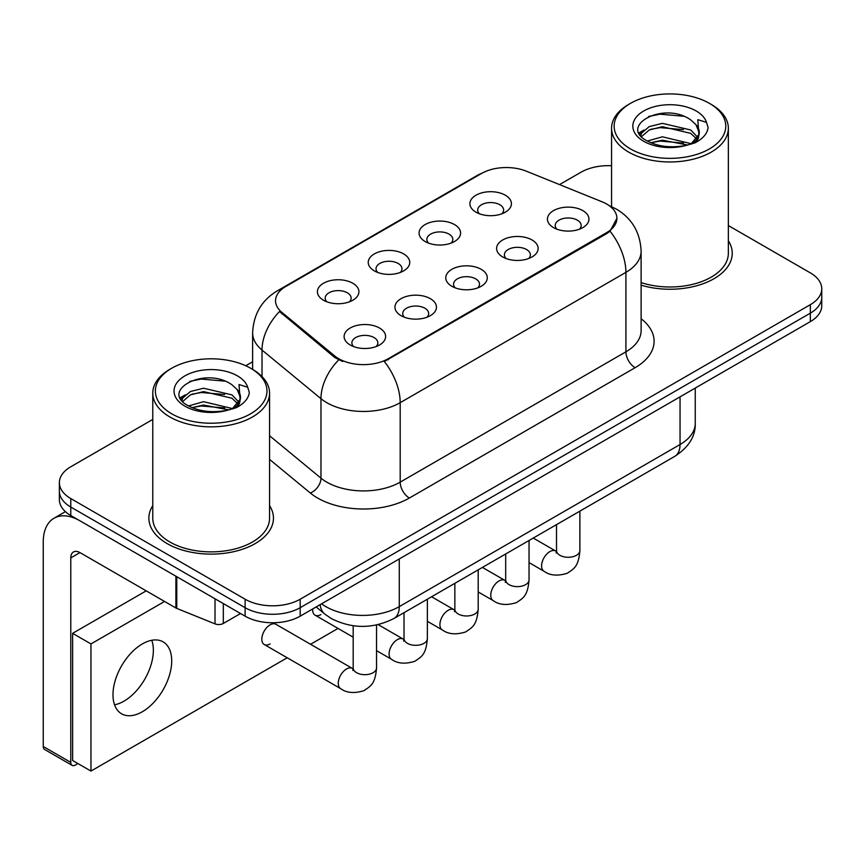 <?xml version="1.0" encoding="UTF-8"?>
<svg xmlns="http://www.w3.org/2000/svg" width="865" height="865" viewBox="0 0 865 865"><rect width="100%" height="100%" fill="white"/><g stroke="black" fill="none" stroke-linecap="round" stroke-linejoin="round"><path stroke-width="1.3" d="M425.147 241.519L425.147 241.519A20.76 11.991 180 0 1 425.147 224.565A20.76 11.991 180 0 1 454.514 224.565A20.76 11.991 180 0 1 454.514 241.519A20.76 11.991 180 0 1 425.147 241.519M451.108 243.108A12.975 7.493 0 0 0 452.806 239.4A12.975 7.493 0 0 0 449 234.101A12.975 7.493 0 0 0 434.868 232.48A12.975 7.493 0 0 0 426.856 239.4A12.975 7.493 0 0 0 428.553 243.108M374.318 270.875L374.318 270.875A20.76 11.991 180 0 1 374.318 253.921A20.76 11.991 180 0 1 403.674 253.921A20.76 11.991 180 0 1 403.674 270.875A20.76 11.991 180 0 1 374.318 270.875M400.268 272.464A12.975 7.493 0 0 0 401.976 268.756A12.975 7.493 0 0 0 398.17 263.457A12.975 7.493 0 0 0 384.028 261.825A12.975 7.493 0 0 0 376.016 268.756A12.975 7.493 0 0 0 377.724 272.464M323.478 300.22L323.478 300.22A20.76 11.991 180 0 1 323.478 283.266A20.76 11.991 180 0 1 352.844 283.266A20.76 11.991 180 0 1 352.844 300.22A20.76 11.991 180 0 1 323.478 300.22M349.438 301.809A12.975 7.493 0 0 0 351.136 298.101A12.975 7.493 0 0 0 347.341 292.803A12.975 7.493 0 0 0 333.198 291.181A12.975 7.493 0 0 0 325.186 298.101A12.975 7.493 0 0 0 326.884 301.809M475.977 212.174L475.977 212.174A20.76 11.991 180 0 1 475.977 195.22A20.76 11.991 180 0 1 505.344 195.22A20.76 11.991 180 0 1 505.344 212.174A20.76 11.991 180 0 1 475.977 212.174M501.938 213.763A12.975 7.493 0 0 0 503.635 210.054A12.975 7.493 0 0 0 499.84 204.756A12.975 7.493 0 0 0 485.697 203.134A12.975 7.493 0 0 0 477.685 210.054A12.975 7.493 0 0 0 479.383 213.763M502.684 256.937L502.684 256.937A20.76 11.991 180 0 1 502.684 239.983A20.76 11.991 180 0 1 532.051 239.983A20.76 11.991 180 0 1 532.051 256.937A20.76 11.991 180 0 1 502.684 256.937M528.645 258.527A12.975 7.493 0 0 0 530.342 254.818A12.975 7.493 0 0 0 526.536 249.52A12.975 7.493 0 0 0 512.394 247.898A12.975 7.493 0 0 0 504.392 254.818A12.975 7.493 0 0 0 506.09 258.527M451.844 286.283L451.844 286.283A20.76 11.991 180 0 1 451.844 269.329A20.76 11.991 180 0 1 481.21 269.329A20.76 11.991 180 0 1 481.21 286.283A20.76 11.991 180 0 1 451.844 286.283M477.804 287.872A12.975 7.493 0 0 0 479.502 284.163A12.975 7.493 0 0 0 475.707 278.865A12.975 7.493 0 0 0 461.564 277.243A12.975 7.493 0 0 0 453.552 284.163A12.975 7.493 0 0 0 455.25 287.872M401.014 315.639L401.014 315.639A20.76 11.991 180 0 1 401.014 298.685A20.76 11.991 180 0 1 430.381 298.685A20.76 11.991 180 0 1 430.381 315.639A20.76 11.991 180 0 1 401.014 315.639M426.975 317.228A12.975 7.493 0 0 0 428.672 313.519A12.975 7.493 0 0 0 424.877 308.221A12.975 7.493 0 0 0 410.734 306.599A12.975 7.493 0 0 0 402.722 313.519A12.975 7.493 0 0 0 404.42 317.228M350.184 344.984L350.184 344.984A20.76 11.991 180 0 1 350.184 328.03A20.76 11.991 180 0 1 379.54 328.03A20.76 11.991 180 0 1 379.54 344.984A20.76 11.991 180 0 1 350.184 344.984M376.134 346.573A12.975 7.493 0 0 0 377.843 342.864A12.975 7.493 0 0 0 374.037 337.566A12.975 7.493 0 0 0 359.894 335.944A12.975 7.493 0 0 0 351.882 342.864A12.975 7.493 0 0 0 353.59 346.573M553.514 227.592L553.514 227.592A20.76 11.991 180 0 1 553.514 210.638A20.76 11.991 180 0 1 582.88 210.638A20.76 11.991 180 0 1 582.88 227.592A20.76 11.991 180 0 1 553.514 227.592M579.474 229.182A12.975 7.493 0 0 0 581.172 225.473A12.975 7.493 0 0 0 577.377 220.175A12.975 7.493 0 0 0 563.234 218.553A12.975 7.493 0 0 0 555.222 225.473A12.975 7.493 0 0 0 556.919 229.182M601.964 201.75A35.032 20.23 180 0 1 606.646 204.01A35.032 20.23 180 0 1 616.907 218.315A35.032 20.23 180 0 1 606.646 232.62L388.255 358.705A35.032 20.23 180 0 1 334.787 356.002L281.882 312.384A35.032 20.23 180 0 1 275.546 300.782A35.032 20.23 180 0 1 285.807 286.477L481.535 173.465A35.032 20.23 180 0 1 526.407 171.205L601.964 201.75M152.77 505.647A62.291 35.962 0 0 0 148.877 518.167A62.291 35.962 0 0 0 167.129 543.588A62.291 35.962 0 0 0 234.999 551.383A62.291 35.962 0 0 0 273.459 518.167A62.291 35.962 0 0 0 269.566 505.647A62.291 35.962 0 0 1 273.459 518.167A62.291 35.962 0 0 1 234.999 551.383A62.291 35.962 0 0 1 167.129 543.588A62.291 35.962 0 0 1 148.877 518.167A62.291 35.962 0 0 1 152.77 505.647M616.907 218.315L610.041 231.204L606.646 233.658L384.32 361.516A45.423 26.22 60 0 1 400.192 402.679A51.911 29.972 180 0 1 326.786 402.679A51.911 29.972 180 0 1 320.969 398.679L262.019 350.065A51.911 29.972 180 0 1 252.623 332.874L252.623 369.398M152.77 419.439L70.779 466.776A38.925 22.479 0 0 0 59.371 482.67L59.371 499.624A38.925 22.479 0 0 0 70.779 515.518L245.119 616.172L245.119 607.695A38.925 22.479 0 0 0 300.177 607.695L810.343 313.152A38.925 22.479 0 0 0 821.75 297.257A38.925 22.479 0 0 1 810.343 313.152L300.177 607.695A38.925 22.479 0 0 1 245.119 607.695L70.779 507.041L245.119 607.695L245.119 599.218A38.925 22.479 0 0 0 300.177 599.218L810.343 304.675A38.925 22.479 0 0 0 821.75 288.78A38.925 22.479 0 0 0 810.343 272.886L728.352 225.549M59.371 491.147A38.925 22.479 0 0 0 70.779 507.041A38.925 22.479 0 0 1 59.371 491.147M342.659 361.516L334.787 357.537L279.525 311.53A45.423 30.372 129.5 0 0 262.019 350.065L262.019 376.567M641.116 285.158A62.291 35.962 0 0 0 732.244 253.283A62.291 35.962 0 0 0 728.352 240.773A62.291 35.962 0 0 1 732.244 253.283A62.291 35.962 0 0 1 641.116 285.158M611.566 165.723A38.925 22.479 0 0 0 580.956 172.232L559.536 184.591M252.623 361.786L245.768 365.744M59.371 482.67A38.925 22.479 0 0 0 70.779 498.564L245.119 599.218M245.119 616.172A38.925 22.479 0 0 0 300.177 616.172L810.343 321.629A38.925 22.479 0 0 0 821.75 305.734L821.75 288.78M123.998 701.147A41.52 23.971 120 0 0 151.797 640.284A41.52 23.971 120 0 1 123.998 701.147A41.52 23.971 120 0 1 114.548 704.802A41.52 23.971 120 0 0 123.998 701.147M223.321 603.586L223.321 623.46L240.535 613.523M175.898 576.209L79.958 520.817A51.911 29.972 -120 0 0 53.998 518.243A51.911 29.972 -120 0 0 43.25 542.009L43.25 746.495L70.779 762.389L70.779 557.893A12.975 7.493 60 0 1 73.46 551.957A12.975 7.493 60 0 1 79.958 552.594L175.898 607.998L175.898 576.209A6.488 3.741 0 0 0 176.763 576.631M70.779 762.389A6.488 3.741 120 0 0 72.119 765.363L44.591 749.468A6.488 3.741 -60 0 1 43.25 746.495M72.119 765.363A6.488 3.741 120 0 0 75.363 765.038L77.936 763.557M223.321 623.46A6.488 3.741 180 0 1 215.017 623.87L176.763 608.409A6.488 3.741 180 0 1 175.898 607.998M641.116 282.596A58.398 33.713 0 0 0 728.352 253.283L728.352 128.258A58.398 33.713 0 0 0 711.246 104.416L709.419 103.357A55.803 32.21 0 0 0 630.499 103.357A55.803 32.21 0 0 0 630.499 148.921A55.803 32.21 0 0 0 709.419 148.921A55.803 32.21 0 0 0 709.419 103.357L711.246 104.416M630.499 103.357L628.671 104.416A58.398 33.713 0 0 0 611.566 128.258A58.398 33.713 0 0 0 628.671 152.099A58.398 33.713 0 0 0 692.303 159.409A58.398 33.713 0 0 0 728.352 128.258M698.866 134.518L699.288 132.496A29.334 16.932 0 0 0 695.979 124.679L690.724 119.889C663.682 100.762 618.626 125.728 646.447 140.552C657.8 146.715 671.218 148.283 686.702 145.266L694.941 142.866C702.856 138.8 707.256 133.729 708.121 127.642L706.5 122.376L697.828 119.662L698.855 134.508L691.697 143.147M647.312 141.06L662.363 136.811L691.005 143.644M683.437 143.093L660.06 141.082L650.772 142.768L662.363 140.173L687.751 145.039M640.738 135.621L641.625 133.08L649.215 126.614L662.363 123.349L690.702 129.977L697.514 137.07M641.549 136.594L649.215 129.977L662.363 126.712L690.702 133.34L696.39 138.67M695.979 124.679L699.277 132.896M699.288 133.307L698.293 138.487L696.033 142.303M639.051 132.788L644.025 130.01M648.566 116.505L660.06 114.169L683.728 116.256M639.689 134.053L641.776 132.81M650.729 129.317L660.06 127.631L683.437 129.631M171.713 368.241L169.875 369.301A58.398 33.713 0 0 0 152.77 393.143L152.77 518.167A58.398 33.713 0 0 0 169.875 541.998A58.398 33.713 0 0 0 233.518 549.307A58.398 33.713 0 0 0 269.566 518.167L269.566 393.143A58.398 33.713 0 0 0 252.461 369.301L250.623 368.241A55.803 32.21 0 0 0 171.713 368.241A55.803 32.21 0 0 0 171.713 413.794A55.803 32.21 0 0 0 250.623 413.794A55.803 32.21 0 0 0 250.623 368.241L252.461 369.301M152.77 393.143A58.398 33.713 0 0 0 169.875 416.973A58.398 33.713 0 0 0 233.518 424.282A58.398 33.713 0 0 0 269.566 393.143M240.07 399.392L240.502 397.381A29.334 16.932 0 0 0 237.183 389.553L231.939 384.763C204.897 365.636 159.841 390.602 187.651 405.436C199.015 411.589 212.433 413.156 227.906 410.151L236.145 407.75C244.071 403.685 248.46 398.603 249.336 392.515L247.714 387.261L239.043 384.536L240.059 399.392L232.901 408.031M188.516 405.945L203.578 401.684L232.22 408.518M224.641 407.966L201.264 405.966L191.976 407.642L203.578 405.047L228.955 409.924M181.942 400.506L182.829 397.965L190.43 391.499L203.578 388.234L231.906 394.862L238.729 401.955M182.753 401.468L190.43 394.862L203.578 391.596L231.906 398.224L237.594 403.555M237.183 389.553L240.481 397.781M240.502 398.192L239.508 403.371L237.248 407.177M180.266 397.673L185.229 394.894M189.77 381.379L201.264 379.054L224.943 381.141M180.893 398.927L182.98 397.695M191.944 394.202L201.264 392.505L224.641 394.516M376.545 624.973L376.545 667.931C375.215 684.399 370.469 686.161 363.938 690.659C354.293 693.644 346.541 692.973 340.669 688.637A11.678 6.747 -60 0 1 338.885 679.285A11.678 6.747 -60 0 1 346.508 668.991A11.678 6.747 -60 0 1 347.027 668.71A11.678 6.747 -60 0 1 352.347 668.407L275.913 624.281A11.678 6.747 120 0 0 270.075 624.865A11.678 6.747 120 0 0 262.452 635.148A11.678 6.747 120 0 0 264.236 644.512A11.678 6.747 120 0 0 270.075 643.928M142.347 711.744A41.52 23.971 120 0 0 169.475 675.154A41.52 23.971 120 0 0 163.107 641.873A41.52 23.971 120 0 0 142.347 643.928A41.52 23.971 120 0 0 115.218 680.528A41.52 23.971 120 0 0 121.587 713.798A41.52 23.971 120 0 0 142.347 711.744M164.555 601.445L90.966 643.928L90.966 771.072L287.212 657.778M310.567 644.284L338.042 628.423M312.687 608.949A11.678 6.747 120 0 0 315.065 615.166A11.678 6.747 120 0 0 320.915 614.582M146.207 590.849L72.617 633.331L72.617 760.476L90.966 771.072M90.966 643.928L72.617 633.331M388.255 358.705L388.255 359.743M334.787 356.002L334.787 357.537M281.882 312.384L281.882 313.919M606.646 232.62L606.646 233.658M641.116 318.752A64.886 37.455 180 0 1 635.094 367.712L409.361 498.035A12.975 7.493 60 0 1 400.192 482.14L625.914 351.817A51.911 29.972 0 0 0 641.116 330.625L641.116 251.164A51.911 29.972 180 0 1 625.914 272.356A45.423 26.22 -120 0 0 610.041 231.204M409.361 498.035A64.886 37.455 180 0 1 317.606 498.035A64.886 37.455 180 0 1 310.34 493.028L269.566 459.412M338.658 359.948A45.423 30.372 129.5 0 0 320.969 398.679L320.969 478.14A51.911 29.972 0 0 0 326.786 482.14A51.911 29.972 0 0 0 400.192 482.14L400.192 402.679L625.914 272.356L625.914 351.817A12.975 7.493 60 0 0 635.094 367.712M641.116 251.164C640.241 232.501 632.034 218.51 616.507 209.179L609.955 205.989A45.423 21.268 112 0 0 609.338 205.762M281.947 289.126A45.423 26.22 -120 0 0 277.232 290.9C261.706 300.22 253.51 314.211 252.623 332.874M277.232 290.9L477.718 175.152A45.423 26.22 60 0 1 481.167 173.692M300.177 599.218L300.177 616.172M810.343 304.675L810.343 321.629M70.779 498.564L70.779 515.518M269.566 435.755L320.969 478.14A12.975 8.682 -50.5 0 1 310.34 493.028M321.564 603.824A51.911 29.972 0 0 0 325.867 606.635A51.911 29.972 0 0 0 399.273 606.635L680.052 444.524A51.911 29.972 0 0 0 695.255 423.342C695.633 436.22 688.778 447.237 674.678 456.406L393.899 618.518A25.95 14.986 60 0 0 399.273 606.635L399.273 558.952M680.052 396.851L680.052 444.524A25.95 14.986 60 0 1 674.678 456.406M320.147 604.635A25.95 17.354 129.5 0 0 324.797 614.063L316.157 606.938M579.874 511.139L579.874 550.54A11.678 6.747 180 0 1 575.917 555.59A11.678 6.747 180 0 1 559.936 555.308A11.678 6.747 180 0 1 556.519 550.54L556.141 553.059M579.874 550.54C578.555 567.008 573.798 568.77 567.278 573.257C557.633 576.241 549.87 575.571 544.009 571.246A11.678 6.747 -60 0 1 542.214 561.882A11.678 6.747 -60 0 1 549.848 551.6A11.678 6.747 -60 0 1 550.367 551.319A11.678 6.747 -60 0 1 555.687 551.016L556.487 551.438M529.045 540.495L529.045 579.885A11.678 6.747 180 0 1 525.087 584.945A11.678 6.747 180 0 1 509.107 584.654A11.678 6.747 180 0 1 505.69 579.885L505.311 582.404M529.045 579.885C527.715 596.353 522.968 598.115 516.448 602.613C506.793 605.597 499.04 604.927 493.169 600.591A11.678 6.747 -60 0 1 491.385 591.238A11.678 6.747 -60 0 1 499.008 580.945A11.678 6.747 -60 0 1 499.527 580.664A11.678 6.747 -60 0 1 504.857 580.361L505.647 580.783M478.204 569.84L478.204 609.23A11.678 6.747 180 0 1 474.258 614.291A11.678 6.747 180 0 1 458.277 613.999A11.678 6.747 180 0 1 454.849 609.23L454.482 611.76M478.204 609.23C476.885 625.698 472.139 627.46 465.608 631.958C455.963 634.942 448.211 634.272 442.339 629.947A11.678 6.747 -60 0 1 440.545 620.583A11.678 6.747 -60 0 1 448.178 610.29A11.678 6.747 -60 0 1 448.697 610.009A11.678 6.747 -60 0 1 454.017 609.717L454.817 610.139M427.375 599.185L427.375 638.586A11.678 6.747 180 0 1 423.418 643.636A11.678 6.747 180 0 1 407.437 643.355A11.678 6.747 180 0 1 404.02 638.586L403.641 641.106M427.375 638.586C426.045 655.054 421.298 656.816 414.778 661.303C405.134 664.288 397.37 663.617 391.51 659.292A11.678 6.747 -60 0 1 389.715 649.929A11.678 6.747 -60 0 1 397.349 639.646A11.678 6.747 -60 0 1 397.868 639.365A11.678 6.747 -60 0 1 403.187 639.062L403.987 639.484M376.545 667.931A11.678 6.747 180 0 1 372.588 672.992A11.678 6.747 180 0 1 356.607 672.7A11.678 6.747 180 0 1 353.18 667.931L352.812 670.451M70.779 557.893L79.958 552.594M176.763 576.706L176.763 608.409M215.017 623.87L215.017 598.785M706.5 122.376A37.119 21.43 0 0 0 696.206 110.99A37.119 21.43 0 0 0 643.711 110.99A37.119 21.43 0 0 0 643.711 141.298A37.119 21.43 0 0 0 686.702 145.266M691.33 144.098A29.334 16.932 0 0 0 699.244 133.459M247.714 387.261A37.119 21.43 0 0 0 237.421 375.864A37.119 21.43 0 0 0 184.915 375.864A37.119 21.43 0 0 0 184.915 406.172A37.119 21.43 0 0 0 227.906 410.151M232.544 408.972A29.334 16.932 0 0 0 240.459 398.332M477.718 175.152L486.054 171.27M609.955 205.989L609.274 205.708M393.899 618.518C373.01 629.006 352.131 629.006 331.241 618.518L324.797 614.063M695.255 423.342L695.255 388.071M544.009 571.246L529.045 562.607M556.519 524.623L556.519 550.54M555.687 551.016L533.251 538.062M493.169 600.591L478.204 591.952M505.69 553.978L505.69 579.885M504.857 580.361L482.411 567.408M442.339 629.947L427.375 621.308M454.849 583.324L454.849 609.23M454.017 609.717L431.581 596.764M391.51 659.292L376.545 650.653M353.18 637.17L315.065 615.166M404.02 612.669L404.02 638.586M403.187 639.062L378.167 624.616M340.669 688.637L264.236 644.512M353.18 625.752L353.18 667.931M352.347 668.407L353.147 668.829M53.998 518.243L65.416 511.648M611.566 206.67L611.566 128.258"/></g></svg>
